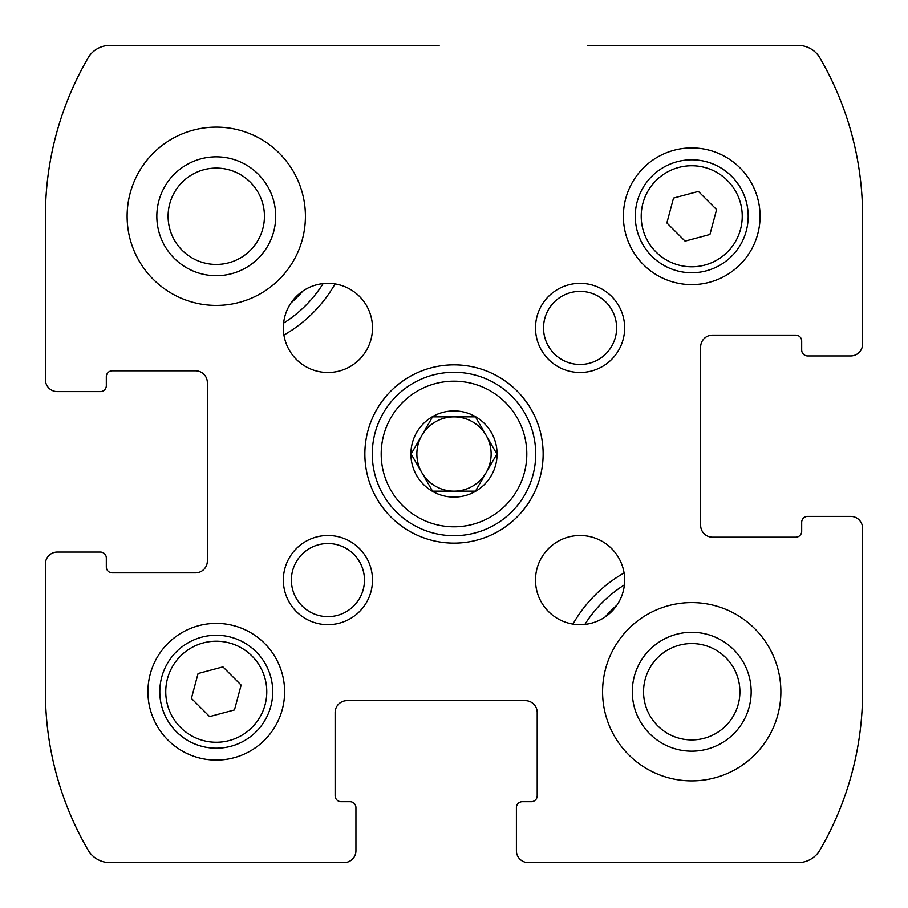 <?xml version="1.0" encoding="UTF-8"?>
<svg xmlns="http://www.w3.org/2000/svg" width="908" height="908" viewBox="0 0 908 908"><rect width="100%" height="100%" fill="white"/><g stroke="black" fill="none" stroke-linecap="round" stroke-linejoin="round"><path stroke-width="1.36" d="M843.282 516.402L850.717 516.402A11.883 11.883 0 0 1 862.6 528.286L862.6 691.726A314.997 314.997 0 0 1 819.935 850.036A25.254 25.254 0 0 1 798.098 862.6L528.286 862.6A11.883 11.883 0 0 1 516.402 850.717L516.402 843.282M587.726 45.4L798.098 45.4A25.254 25.254 0 0 1 819.935 57.964A314.997 314.997 0 0 1 862.6 216.274L862.6 344.053A11.883 11.883 0 0 1 850.717 355.936L843.282 355.936M64.718 391.598L57.283 391.598A11.883 11.883 0 0 1 45.4 379.714L45.4 216.274A314.997 314.997 0 0 1 88.065 57.964A25.254 25.254 0 0 1 109.902 45.4L439.143 45.4M355.936 843.282L355.936 850.717A11.883 11.883 0 0 1 344.053 862.6L109.902 862.6A25.254 25.254 0 0 1 88.065 850.036A314.997 314.997 0 0 1 45.4 691.726L45.4 563.947A11.883 11.883 0 0 1 57.283 552.064L64.718 552.064M850.717 516.402L807.621 516.402L850.717 516.402M795.737 537.207A5.947 5.947 0 0 0 801.685 531.259A5.947 5.947 0 0 1 795.737 537.207L712.53 537.207A11.883 11.883 0 0 1 700.647 525.323L700.647 347.026A11.883 11.883 0 0 1 712.53 335.131L795.737 335.131A5.947 5.947 0 0 1 801.685 341.079A5.947 5.947 0 0 0 795.737 335.131M801.685 341.079L801.685 349.989L801.685 341.079M807.621 355.936L850.717 355.936L807.621 355.936A5.947 5.947 0 0 1 801.685 349.989M57.283 391.598L100.379 391.598L57.283 391.598M106.315 566.921A5.947 5.947 0 0 0 112.263 572.869A5.947 5.947 0 0 1 106.315 566.921L106.315 558.011L106.315 566.921M100.379 552.064L57.283 552.064L100.379 552.064A5.947 5.947 0 0 1 106.315 558.011M355.936 850.717L355.936 807.621L355.936 850.717M335.131 795.737A5.947 5.947 0 0 0 341.079 801.685A5.947 5.947 0 0 1 335.131 795.737L335.131 712.53A11.883 11.883 0 0 1 347.026 700.647L525.323 700.647A11.883 11.883 0 0 1 537.207 712.53L537.207 795.737A5.947 5.947 0 0 1 531.259 801.685L522.35 801.685L531.259 801.685M516.402 807.621L516.402 850.717L516.402 807.621A5.947 5.947 0 0 1 522.35 801.685M572.948 624.08A136.699 136.699 0 0 1 624.08 572.948M335.052 283.92A136.699 136.699 0 0 1 283.92 335.052M302.818 291.093A114.408 114.408 0 0 1 291.093 302.818M216.274 275.703A59.429 59.429 0 0 1 164.802 186.549A59.429 59.429 0 0 1 267.735 186.549A59.429 59.429 0 0 1 216.274 275.703M216.274 264.444A48.169 48.169 0 0 1 174.552 192.19A48.169 48.169 0 0 1 257.986 192.19A48.169 48.169 0 0 1 216.274 264.444M323.112 283.614A126.291 126.291 0 0 1 283.614 323.112M605.182 616.907A114.408 114.408 0 0 1 616.907 605.182M691.726 751.166A59.429 59.429 0 0 1 640.265 662.011A59.429 59.429 0 0 1 743.198 662.011A59.429 59.429 0 0 1 691.726 751.166M691.726 739.906A48.169 48.169 0 0 1 650.015 667.641A48.169 48.169 0 0 1 733.448 667.641A48.169 48.169 0 0 1 691.726 739.906M584.888 624.386A126.291 126.291 0 0 1 624.386 584.888M432.549 416.851L475.451 416.851L496.892 454L475.451 491.149L432.549 491.149L411.108 454L432.549 416.851L475.451 416.851L496.892 454L475.451 491.149L432.549 491.149L411.108 454L432.549 416.851M432.458 491.319A43.085 43.085 0 0 1 454 410.915A43.085 43.085 0 0 1 495.62 465.157A43.085 43.085 0 0 1 432.458 491.319M341.079 801.685L349.989 801.685A5.947 5.947 0 0 1 355.936 807.621M112.263 572.869L195.47 572.869A11.883 11.883 0 0 0 207.353 560.974L207.353 382.677A11.883 11.883 0 0 0 195.47 370.793L112.263 370.793A5.947 5.947 0 0 0 106.315 376.741L106.315 385.65A5.947 5.947 0 0 1 100.379 391.598M801.685 531.259L801.685 522.35A5.947 5.947 0 0 1 807.621 516.402M216.274 127.12A89.154 89.154 0 0 1 293.477 260.846A89.154 89.154 0 0 1 139.06 260.846A89.154 89.154 0 0 1 216.274 127.12M327.924 283.353A44.571 44.571 0 0 1 366.526 350.216A44.571 44.571 0 0 1 289.323 350.216A44.571 44.571 0 0 1 327.924 283.353M580.076 535.504A44.571 44.571 0 0 1 618.677 602.367A44.571 44.571 0 0 1 541.474 602.367A44.571 44.571 0 0 1 580.076 535.504M691.726 602.583A89.154 89.154 0 0 1 768.94 736.309A89.154 89.154 0 0 1 614.523 736.309A89.154 89.154 0 0 1 691.726 602.583M216.274 623.387A68.35 68.35 0 0 1 275.464 725.901A68.35 68.35 0 0 1 157.073 725.901A68.35 68.35 0 0 1 216.274 623.387M691.726 147.925A68.35 68.35 0 0 1 750.927 250.438A68.35 68.35 0 0 1 632.535 250.438A68.35 68.35 0 0 1 691.726 147.925M327.924 535.504A44.571 44.571 0 0 1 366.526 602.367A44.571 44.571 0 0 1 289.323 602.367A44.571 44.571 0 0 1 327.924 535.504M580.076 283.353A44.571 44.571 0 0 1 618.677 350.216A44.571 44.571 0 0 1 541.474 350.216A44.571 44.571 0 0 1 580.076 283.353M454 364.846A89.154 89.154 0 0 1 531.203 498.571A89.154 89.154 0 0 1 376.797 498.571A89.154 89.154 0 0 1 454 364.846M454 372.28A81.72 81.72 0 0 1 524.767 494.86A81.72 81.72 0 0 1 383.233 494.86A81.72 81.72 0 0 1 454 372.28A81.72 81.72 0 0 1 524.767 494.86A81.72 81.72 0 0 1 383.233 494.86A81.72 81.72 0 0 1 454 372.28M580.076 291.389A36.536 36.536 0 0 1 611.72 346.198A36.536 36.536 0 0 1 548.432 346.198A36.536 36.536 0 0 1 580.076 291.389M327.924 543.54A36.536 36.536 0 0 1 359.568 598.349A36.536 36.536 0 0 1 296.28 598.349A36.536 36.536 0 0 1 327.924 543.54M691.726 159.808A56.466 56.466 0 0 1 740.633 244.502A56.466 56.466 0 0 1 642.83 244.502A56.466 56.466 0 0 1 691.726 159.808A56.466 56.466 0 0 1 740.633 244.502A56.466 56.466 0 0 1 642.83 244.502A56.466 56.466 0 0 1 691.726 159.808M716.594 209.612L698.388 191.406L673.532 198.069L666.869 222.925L685.075 241.131L709.931 234.468L716.594 209.612M216.274 635.271A56.466 56.466 0 0 1 265.17 719.965A56.466 56.466 0 0 1 167.367 719.965A56.466 56.466 0 0 1 216.274 635.271A56.466 56.466 0 0 1 265.17 719.965A56.466 56.466 0 0 1 167.367 719.965A56.466 56.466 0 0 1 216.274 635.271M241.131 685.075L222.925 666.869L198.069 673.532L191.406 698.388L209.612 716.594L234.468 709.931L241.131 685.075M421.834 435.431A37.149 37.149 0 0 1 486.166 435.431A37.149 37.149 0 0 1 454 491.149A37.149 37.149 0 0 1 421.834 435.431A37.149 37.149 0 0 1 486.166 435.431M454 381.19A72.81 72.81 0 0 1 517.049 490.399A72.81 72.81 0 0 1 390.951 490.399A72.81 72.81 0 0 1 454 381.19M691.726 165.755A50.519 50.519 0 0 1 735.48 241.528A50.519 50.519 0 0 1 647.983 241.528A50.519 50.519 0 0 1 691.726 165.755M216.274 641.218A50.519 50.519 0 0 1 260.017 716.991A50.519 50.519 0 0 1 172.52 716.991A50.519 50.519 0 0 1 216.274 641.218"/></g></svg>

